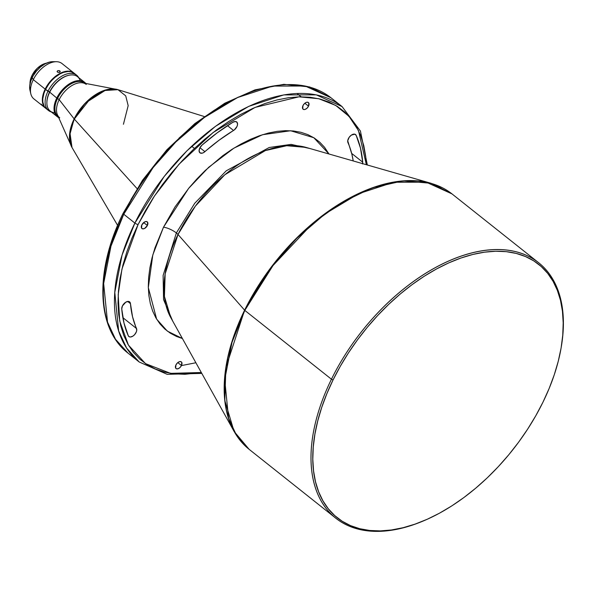 <?xml version="1.0" encoding="UTF-8"?>
<svg xmlns="http://www.w3.org/2000/svg" width="593" height="593" viewBox="0 0 593 593"><rect width="100%" height="100%" fill="white"/><g stroke="black" fill="none" stroke-linecap="round" stroke-linejoin="round"><path stroke-width="0.89" d="M163.498 227.208L188.626 188.389L208.736 167.248L233.983 148.094L262.529 134.715L290.629 130.749L313.823 137.724L328.982 153.987L324.527 147.264L319.686 142.135L314.105 137.902L307.834 134.618L300.933 132.298L293.461 130.979L285.5 130.66L277.116 131.357L268.399 133.054L259.43 135.738L250.298 139.392L241.084 143.958L231.885 149.414L222.783 155.7L205.23 170.51L196.943 178.893L189.093 187.818L175.002 206.964L163.498 227.208A10.037 2.839 -153.9 0 1 176.366 232.945A10.037 2.839 26.1 0 0 163.498 227.208L155.01 247.77L152.016 257.925L149.881 267.866L148.643 277.494L148.302 286.716L148.865 295.447L150.326 303.601L152.675 311.103L155.885 317.87L159.932 323.852L164.765 328.982L170.347 333.207L176.618 336.498L182.399 338.521L167.33 331.109L156.634 319.138L148.317 287.583L152.801 254.96L163.498 227.208M442.563 187.833L431.163 183.311L306.025 147.405A111.869 65.734 128.5 0 0 178.011 234.472A10.037 2.839 26.1 0 0 176.366 232.945L194.734 203.266L226.252 170.806L269.244 147.487L291.096 144.381L309.924 148.524L291.096 144.381L269.244 147.487L226.252 170.806L194.734 203.266L176.366 232.945L163.112 275.456L163.564 299.643L172.763 321.184L163.564 299.643L163.112 275.456L176.366 232.945A10.037 2.839 -153.9 0 1 178.011 234.472L165.158 273.825L164.424 296.433L170.791 317.64A111.869 65.734 128.5 0 1 178.011 234.472L244.805 310.398L274.092 263.833L296.819 238.186L325.387 213.658L358.632 193.703L393.663 182.244L426.189 182.177L452.007 193.911A163.09 95.829 128.5 0 0 244.805 310.398L331.45 379.224L333.058 379.943A161.837 95.095 -51.5 0 1 484.021 252.247A161.837 95.095 -51.5 0 1 561.282 346.905A161.837 95.095 -51.5 0 1 542.951 402.202L535.746 415.819L527.607 429.191L518.608 442.193L508.824 454.705L498.365 466.602L487.32 477.78L475.801 488.113L463.919 497.52L451.792 505.896L439.524 513.167L427.242 519.26L415.07 524.123L403.114 527.703L391.499 529.972L380.328 530.898L369.713 530.476L359.751 528.711L350.552 525.628L342.183 521.24L334.748 515.606L328.3 508.772L322.918 500.796L318.634 491.775L315.506 481.775L313.556 470.909L312.8 459.264L313.26 446.974L314.913 434.135L317.752 420.889L321.747 407.354L326.869 393.663L333.058 379.943L340.256 366.333L348.395 352.961L357.401 339.952L367.178 327.44L377.645 315.543L388.682 304.372L400.201 294.032L412.083 284.633L424.217 276.249L436.485 268.977L448.76 262.884L460.939 258.022L472.888 254.441L484.511 252.181L495.681 251.254L506.296 251.669L516.251 253.433L525.457 256.524L533.819 260.905L541.261 266.546L547.702 273.38L553.091 281.349L557.368 290.377L560.504 300.369L562.453 311.243L563.202 322.881L562.75 335.178L561.097 348.009L558.25 361.263L554.255 374.798L549.14 388.489L542.951 402.202A161.837 95.095 -51.5 0 1 422.868 521.151A161.837 95.095 -51.5 0 1 333.058 379.943L331.45 379.224A163.09 95.829 -51.5 0 1 538.652 262.736A163.09 95.829 -51.5 0 1 561.363 346.416M122.44 305.899A5.648 3.321 -51.5 0 1 129.615 301.867A5.648 3.321 -51.5 0 1 130.46 303.631L127.703 301.444L130.46 303.631L129.444 301.741L128.422 301.414L125.835 302.148L122.44 305.899L121.75 308.938L124.004 323.096L128.281 335.757L129.148 336.728L130.512 337.002L133.017 336.046L134.626 334.63L136.338 331.88L136.761 330.034L132.55 316.766L130.46 303.631A144.9 85.14 -51.5 0 0 136.516 328.515A5.648 3.321 -51.5 0 1 134.448 334.83A5.648 3.321 -51.5 0 1 128.889 336.55A5.648 3.321 -51.5 0 1 128.281 335.757A156.189 91.774 -51.5 0 1 121.75 308.938A5.648 3.321 -51.5 0 1 122.44 305.899M348.395 138.592A5.648 3.321 -51.5 0 1 355.57 134.559A5.648 3.321 -51.5 0 1 356.178 135.36L354.651 134.151L356.178 135.36L354.784 134.181L351.36 135.115L349.188 137.272L347.72 140.786L351.908 154.35L353.22 160.948A144.9 85.14 -51.5 0 0 347.935 142.602A5.648 3.321 -51.5 0 1 348.395 138.592M199.789 148.013A5.648 3.321 -51.5 0 1 201.998 145.129L199.789 148.013L199.085 150.918L200.019 152.883L202.235 153.164L203.577 152.616L219.025 140.252L234.376 129.874L237.007 126.442L237.534 124.574L237.089 122.358L235.332 121.498L232.856 122.277L217.216 132.825L201.998 145.129A156.189 91.774 -51.5 0 1 232.856 122.277A5.648 3.321 -51.5 0 1 236.711 121.95A5.648 3.321 -51.5 0 1 237.17 126.035A5.648 3.321 -51.5 0 1 233.538 130.467L227.49 125.664L233.538 130.467A144.9 85.14 -51.5 0 0 204.904 151.667A5.648 3.321 -51.5 0 1 199.937 152.824A5.648 3.321 -51.5 0 1 199.789 148.013M147.368 225.496A4.262 2.505 -51.5 0 1 141.949 228.542A4.262 2.505 -51.5 0 1 141.838 224.91L141.571 228.097L142.802 228.876L144.64 228.424L147.368 225.496L147.635 222.308L146.404 221.53L144.566 221.982L141.838 224.91A4.262 2.505 -51.5 0 1 147.257 221.864A4.262 2.505 -51.5 0 1 147.368 225.496L143.691 222.575L147.368 225.496M181.465 365.525A4.262 2.505 -51.5 0 1 176.047 368.572A4.262 2.505 -51.5 0 1 175.936 364.94L175.669 368.127L176.395 368.779L178.093 368.742L179.998 367.519L181.465 365.525L181.732 362.345L181.006 361.686L179.301 361.73L177.396 362.946L175.936 364.94A4.262 2.505 -51.5 0 1 181.354 361.893A4.262 2.505 -51.5 0 1 181.465 365.525L177.789 362.605L181.465 365.525M308.523 106.177A4.262 2.505 -51.5 0 1 303.105 109.223A4.262 2.505 -51.5 0 1 302.986 105.584L302.719 108.771L303.957 109.557L305.15 109.386L307.055 108.163L308.523 106.177L308.79 102.989L307.552 102.204L306.359 102.374L304.454 103.597L302.986 105.584A4.262 2.505 -51.5 0 1 308.404 102.537A4.262 2.505 -51.5 0 1 308.523 106.177L304.846 103.249L308.523 106.177M42.881 105.917L41.162 104.101L42.881 105.917M57.914 72.376L57.098 71.575L57.662 70.7L59.107 70.589L60.152 71.286L59.648 72.279L57.914 72.376L57.158 71.768L57.662 70.7L59.389 70.678L60.212 71.657L59.396 72.383L57.914 72.376M59.804 72.19L59.863 70.945L59.804 72.19M73.851 72.969L61.976 63.533A22.578 13.268 128.5 0 0 33.29 79.662A22.578 13.268 -51.5 0 1 56.328 61.702L52.644 61.687A20.073 11.793 128.5 0 0 32.163 77.646L33.29 79.662L45.164 89.091A22.578 13.268 -51.5 0 1 73.851 72.969A22.578 13.268 -51.5 0 1 74.043 73.124M31.985 75.659A15.929 9.362 -51.5 0 1 43.808 63.948A15.929 9.362 -51.5 0 1 46.462 63.154A15.929 9.362 128.5 0 0 31.985 75.659L32.845 76.341L31.985 75.659A15.929 9.362 128.5 0 0 30.006 83.872A15.929 9.362 -51.5 0 1 30.184 81.108A15.929 9.362 -51.5 0 1 31.985 75.659L31.985 75.659M43.667 64.007A15.559 9.14 128.5 0 0 43.534 64.066A15.559 9.14 128.5 0 0 31.992 75.496L30.228 80.826M76.63 75.178L74.251 73.28A22.578 13.268 128.5 0 0 45.557 89.41L47.944 91.307A22.578 13.268 -51.5 0 1 76.63 75.178A22.578 13.268 -51.5 0 1 78.676 77.601A22.578 13.268 128.5 0 0 64.126 74.955A22.578 13.268 128.5 0 0 47.944 91.307L49.634 92.085A21.326 12.535 -51.5 0 1 65.682 76.319A21.326 12.535 128.5 0 0 65.452 76.408A21.326 12.535 128.5 0 0 49.634 92.085L56.772 98.038A21.956 12.898 -51.5 0 1 84.666 82.36A21.956 12.898 -51.5 0 1 85.785 83.45A21.956 12.898 128.5 0 0 56.772 98.038L57.58 98.401A21.326 12.535 -51.5 0 1 84.792 83.257L84.673 83.168A21.326 12.535 128.5 0 0 57.58 98.401L59.167 99.661L74.295 119.067L90.299 98.712L104.168 90.544L117.97 89.676L125.731 95.866L128.17 105.658L123.426 124.278M84.666 82.36L77.513 76.675A21.956 12.898 128.5 0 0 49.619 92.36A21.956 12.898 -51.5 0 1 65.912 76.223A21.956 12.898 -51.5 0 1 80.203 80.633M138.095 224.51L154.402 196.075L178.997 164.254L213.087 132.528L255.072 107.407L298.946 96.829L318.752 98.712L335.697 105.421L349.047 116.376L358.498 130.638L366.37 164.721L365.711 156.344L363.776 145.559L360.67 135.641L356.423 126.68L351.078 118.778L344.681 111.988L337.298 106.399L329.004 102.048L319.872 98.987L309.991 97.237L299.458 96.815L288.376 97.741L276.842 99.987L264.982 103.538L252.9 108.363L240.714 114.412L228.55 121.624L216.512 129.941L204.718 139.266L193.288 149.525L182.333 160.614L171.955 172.422L162.252 184.838L153.313 197.736L145.241 211.004L138.095 224.51A2.505 0.712 -153.9 0 1 134.878 223.079A2.505 0.712 26.1 0 0 138.095 224.51L131.957 238.119L126.872 251.706L122.907 265.138L120.09 278.287L118.444 291.022L118 303.223L118.741 314.772L120.675 325.557L123.781 335.475L128.029 344.429L133.381 352.338L139.77 359.121L147.153 364.717L155.448 369.068L164.58 372.13L174.461 373.879L184.994 374.294L201.309 372.508L170.576 373.36L145.5 363.628L128.407 345.082L119.697 320.976L118.185 294.743L121.965 269.007L138.095 224.51M367.341 165.002L360.425 131.046L342.079 106.592L316.254 94.85L283.728 94.917L248.704 106.384L215.452 126.339L186.891 150.859L164.165 176.506L134.878 223.079A163.09 95.829 -51.5 0 1 342.079 106.592L330.953 97.749A163.09 95.829 128.5 0 0 123.752 214.236L153.038 167.671L175.758 142.023L204.326 117.496L237.578 97.541L272.602 86.081L305.128 86.015L330.953 97.749L309.657 86.956L283.817 84.317L254.997 89.869L224.784 103.219L194.86 123.559L166.915 149.732L142.535 180.228L123.122 213.302A2.505 0.712 26.1 0 0 123.752 214.236L134.878 223.079L123.752 214.236A163.09 95.829 128.5 0 0 128.066 353.161L115.487 339.248L107.518 322.088L103.656 283.528L110.958 246.184L123.752 214.236A2.505 0.712 -153.9 0 1 123.122 213.31A2.505 0.712 -153.9 0 1 123.789 213.146M431.163 183.311L403.047 180.85L371.878 187.944L340.908 202.962L312.778 223.22L269.941 268.822L244.598 310.206A163.031 95.799 -51.5 0 1 431.163 183.311L452.007 193.911L538.652 262.736M113.3 88.943L106.08 89.832L85.288 103.093L74.169 118.859A37.633 22.111 -51.5 0 1 113.3 88.943M561.282 346.905L561.445 345.927A163.09 95.829 128.5 0 0 483.584 250.542A163.09 95.829 128.5 0 0 331.45 379.224L244.805 310.398A163.09 95.829 128.5 0 0 249.119 449.324L236.54 435.41L228.572 418.25L224.717 379.69L232.019 342.346L244.805 310.398L178.011 234.472L195.401 206.075L224.791 174.787L265.345 150.578L286.73 145.715L306.025 147.405M114.686 89.009L82.805 82.879A21.326 12.535 128.5 0 0 59.167 99.661L56.772 98.038A21.956 12.898 128.5 0 0 58.67 117.584A21.956 12.898 -51.5 0 1 57.358 116.739A21.956 12.898 -51.5 0 1 56.772 98.038L49.634 92.085A21.326 12.535 128.5 0 0 47.218 99.372A21.326 12.535 128.5 0 0 47.173 99.617A21.326 12.535 -51.5 0 1 49.634 92.085L49.553 92.019A21.326 12.535 -51.5 0 1 68.306 75.407A21.326 12.535 128.5 0 0 49.553 92.019A21.326 12.535 128.5 0 0 46.884 102.381A21.326 12.535 -51.5 0 1 49.553 92.019L45.557 89.41L43.978 93.234L42.792 98.764L42.837 102.1L44.141 106.273L45.794 108.341L47.996 109.735M36.277 69.307A11.289 6.634 128.5 0 0 33.69 72.561L36.647 68.936M204.125 116.48L117.97 89.676A37.885 22.26 128.5 0 0 74.295 119.067L137.02 188.559L74.295 119.067A37.885 22.26 128.5 0 0 72.012 147.524L69.915 132.565L74.295 119.067L59.167 99.661A21.326 12.535 -51.5 0 1 86.267 84.428M60.152 71.286L60.212 71.657M43.585 64.044L37.337 68.232L31.992 75.496A15.559 9.14 128.5 0 0 30.228 80.811A15.559 9.14 128.5 0 0 30.206 80.959M52.651 61.687L49.508 62.08L44.986 63.888L40.487 66.994L36.395 71.138L33.052 75.963L30.762 81.048L29.709 85.963L29.984 90.277M45.957 108.482A22.578 13.268 -51.5 0 1 45.757 108.326A22.578 13.268 -51.5 0 1 45.164 89.091L33.29 79.662A22.578 13.268 128.5 0 0 33.883 98.898L45.757 108.326M46.432 108.808L44.497 107.074L43.148 104.702L42.437 101.788L42.629 96.659L45.164 89.091L49.923 81.767L56.187 75.793L63.006 72.079L69.337 71.197L72.005 71.872L74.214 73.273M74.607 73.584L71.123 71.76L68.247 71.457L63.399 72.398L59.989 73.925L54.927 77.424L51.776 80.426L48.952 83.828L45.557 89.41A22.578 13.268 128.5 0 0 46.158 108.645L48.537 110.543A22.578 13.268 -51.5 0 1 47.944 91.307A22.578 13.268 128.5 0 0 51.361 111.981A22.578 13.268 -51.5 0 1 48.537 110.543M54.667 112.789A21.956 12.898 -51.5 0 1 47.136 99.861A21.956 12.898 -51.5 0 1 49.619 92.36A21.956 12.898 128.5 0 0 50.205 111.061L57.358 116.739M59.73 117.829A21.326 12.535 -51.5 0 1 59.167 99.661A21.326 12.535 128.5 0 0 57.439 114.805L70.626 144.477M57.58 98.401A21.326 12.535 128.5 0 0 58.144 116.569L58.262 116.658A21.326 12.535 -51.5 0 1 57.58 98.401M70.248 143.143A37.633 22.111 -51.5 0 1 74.169 118.859L69.477 135.908L70.248 143.143M238.594 96.993L226.407 103.041L214.243 110.261L202.206 118.57L190.412 127.903L178.982 138.162M168.027 149.243L157.649 161.051L147.939 173.467L139.007 186.372L130.927 199.641M117.644 226.756L112.566 240.343L108.601 253.774L105.784 266.924M201.805 373.397L167.167 374.331L139.192 361.997A163.09 95.829 -51.5 0 1 134.878 223.079L122.091 255.02L114.79 292.364L118.644 330.924L126.613 348.084L139.192 361.997L128.066 353.161C96.096 328.73 94.613 270.304 123.122 213.302M362.501 163.95L362.708 162.178L360.455 148.02L356.178 135.36A156.189 91.774 -51.5 0 1 362.708 162.178L351.671 153.409L362.708 162.178A5.648 3.321 -51.5 0 1 362.582 163.631M422.401 521.343A163.09 95.829 -51.5 0 1 335.764 518.149L249.119 449.324L234.079 431.415A163.031 95.799 -51.5 0 1 244.598 310.206L225.874 367.556L224.806 400.505L234.079 431.415L241.062 441.496M335.764 518.149A163.09 95.829 -51.5 0 1 331.45 379.224A163.09 95.829 128.5 0 0 421.957 521.529L422.868 521.151M195.883 362.753L181.436 365.592M30.821 93.813A22.578 13.268 -51.5 0 1 33.29 79.662L32.163 77.646A20.073 11.793 128.5 0 0 29.969 90.225L30.821 93.813M57.158 71.768L57.098 71.368M199.937 147.724L204.904 151.667L199.937 147.724M122.87 317.67L136.516 328.515L122.87 317.67M65.912 76.223L65.452 76.408M117.97 89.676L106.08 89.832M117.614 225.384L72.012 147.524L69.477 135.908M234.079 431.415L170.791 317.64M47.136 99.861L47.218 99.372M301.177 96.792L296.96 93.449M194.43 148.443L191.65 146.241"/></g></svg>
